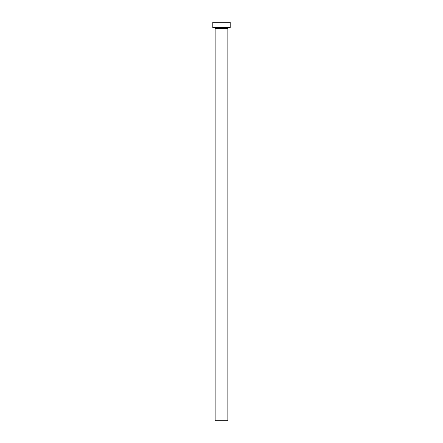 <?xml version="1.0" encoding="UTF-8"?>
<svg xmlns="http://www.w3.org/2000/svg" width="443" height="443" viewBox="0 0 443 443"><rect width="100%" height="100%" fill="white"/><g stroke="black" fill="none" stroke-linecap="round" stroke-linejoin="round"><path stroke-width="0.33" stroke-dasharray="2.21 1.66" d="M216.782 420.85L226.218 420.85L216.782 420.85L216.782 22.15L226.218 22.15L216.782 22.15M226.218 420.85L226.218 22.15M228.344 27.654L214.656 27.654L228.344 27.654M212.85 27.654L230.15 27.654M212.85 22.15L230.15 22.15M215.209 420.85L227.791 420.85M215.209 28.202L227.791 28.202"/><path stroke-width="0.66" d="M227.791 28.202L215.209 28.202L215.209 420.85L227.791 420.85L227.791 28.202A0.548 0.548 0 0 1 228.344 27.654M215.209 28.202A0.548 0.548 0 0 0 214.656 27.654M230.15 27.654L212.85 27.654L212.85 22.15L230.15 22.15L230.15 27.654"/></g></svg>
